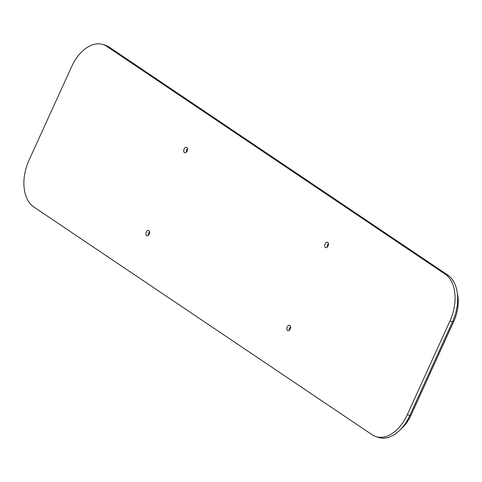 <?xml version="1.0" encoding="UTF-8"?>
<svg xmlns="http://www.w3.org/2000/svg" width="482" height="482" viewBox="0 0 482 482"><rect width="100%" height="100%" fill="white"/><g stroke="black" fill="none" stroke-linecap="round" stroke-linejoin="round"><path stroke-width="0.72" d="M71.74 66.444A37.066 23.377 108 0 1 103.058 44.561A37.066 23.377 108 0 1 106.811 46.399L445.32 274.288A37.066 23.377 108 0 1 449.941 321.054L407.254 414.725A37.066 23.377 108 0 1 375.936 436.608A37.066 23.377 108 0 1 372.182 434.77L33.674 206.88A37.066 23.377 108 0 1 29.053 160.114L71.74 66.444M186.775 147.51A2.814 1.771 -72 0 0 186.486 147.371A2.814 1.771 -72 0 0 183.931 149.498A2.814 1.771 -72 0 0 184.751 152.722A2.814 1.771 -72 0 0 187.221 150.83A2.814 1.771 -72 0 0 186.775 147.51M289.893 325.464A2.814 1.771 -72 0 0 289.604 325.326A2.814 1.771 -72 0 0 287.049 327.453A2.814 1.771 -72 0 0 287.868 330.676A2.814 1.771 -72 0 0 290.339 328.784A2.814 1.771 -72 0 0 289.893 325.464M327.742 242.416A2.814 1.771 -72 0 0 327.453 242.277A2.814 1.771 -72 0 0 324.898 244.398A2.814 1.771 -72 0 0 325.718 247.621A2.814 1.771 -72 0 0 328.188 245.73A2.814 1.771 -72 0 0 327.742 242.416M148.926 230.565A2.814 1.771 -72 0 0 148.637 230.426A2.814 1.771 -72 0 0 146.082 232.553A2.814 1.771 -72 0 0 146.902 235.77A2.814 1.771 -72 0 0 149.372 233.884A2.814 1.771 -72 0 0 148.926 230.565M103.058 44.561L105.612 45.392A37.066 23.377 108 0 1 109.366 47.23L447.874 275.12A37.066 23.377 108 0 1 452.496 321.886L409.808 415.556A37.066 23.377 108 0 1 378.491 437.439L375.936 436.608M457.316 293.189A31.872 20.099 108 0 1 453.803 321.343L411.116 415.014A31.872 20.099 108 0 1 400.879 429.113M186.329 152.204A2.814 1.771 108 0 1 187.462 148.721M289.447 330.158A2.814 1.771 108 0 1 290.58 326.676M327.296 247.109A2.814 1.771 108 0 1 328.429 243.621M148.48 235.258A2.814 1.771 108 0 1 149.613 231.77M109.366 47.23L106.811 46.399M453.803 321.343L452.875 321.042M411.116 415.014L410.194 414.713M445.32 274.288L447.874 275.12M449.941 321.054L452.496 321.886M407.254 414.725L409.808 415.556"/></g></svg>
